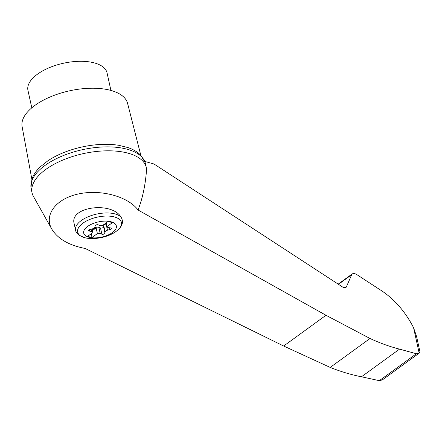 <?xml version="1.0" encoding="UTF-8"?>
<svg xmlns="http://www.w3.org/2000/svg" width="442" height="442" viewBox="0 0 442 442"><rect width="100%" height="100%" fill="white"/><g stroke="black" fill="none" stroke-linecap="round" stroke-linejoin="round"><path stroke-width="0.66" d="M94.279 228.033L95.301 227.613L95.417 228.127A3 1.398 167.6 0 1 96.129 227.884L97.384 233.591A3 1.398 167.6 0 1 100.229 233.564L101.864 234.188A1.801 0.84 167.6 0 0 103.771 234.111A1.801 0.84 167.6 0 0 104.958 233.144L105.091 231.923A3 1.398 167.6 0 1 107.467 230.199L109.903 229.547A1.801 0.84 167.6 0 0 111.323 228.381A1.801 0.84 167.6 0 0 110.528 227.89L108.439 227.591A3 1.398 167.6 0 1 107.113 226.768L106.246 222.812M106.478 223.867L106.097 223.972A3 1.398 167.6 0 0 103.721 225.696L103.588 226.917A1.801 0.84 167.6 0 1 102.4 227.884A1.801 0.84 167.6 0 1 100.494 227.962L98.859 227.337A3 1.398 167.6 0 0 95.301 227.613M110.771 221.691A16.708 7.774 -12.4 0 1 108.804 234.696A16.708 7.774 -12.4 0 1 87.085 236.581A16.708 7.774 -12.4 0 1 88.731 225.685A16.708 7.774 -12.4 0 1 110.771 221.691M106.284 222.785L107.108 226.525L112.478 222.619L108.03 221.514L102.66 225.42A3 1.398 167.6 0 1 99.815 225.448L98.179 224.823A1.801 0.84 167.6 0 0 96.273 224.901A1.801 0.84 167.6 0 0 95.085 225.868L94.953 227.089A3 1.398 167.6 0 1 92.577 228.812L90.135 229.464A1.801 0.84 167.6 0 0 88.72 230.63A1.801 0.84 167.6 0 0 89.516 231.122L91.599 231.42A3 1.398 167.6 0 1 92.925 232.243A3 1.398 167.6 0 1 92.936 232.486L87.566 236.393L92.013 237.498L97.384 233.591M419.209 353.125L416.364 353.744L399.529 349.125C389.872 346.672 380.032 343.125 370.02 338.489L325.986 315.273L138.07 210.022C127.942 196.353 100.428 188.999 78.19 194.021C55.841 198.867 43.714 214.994 51.802 229.116C57.83 238.884 68.952 245.332 85.168 248.47L283.67 346.025L330.207 367.424C340.799 371.639 351.219 374.761 361.468 376.788L379.313 380.667L382.308 379.943L419.209 353.125L419.9 351.617L416.613 336.66L413.574 327.71C404.872 310.842 393.358 297.974 379.037 289.107L356.252 274.239L354.125 273.405L352.396 273.797L338.18 284.129M138.07 210.022C142.716 197.872 145.556 184.275 146.573 169.231A58.51 27.227 167.6 0 0 146.33 167.656A58.51 27.227 167.6 0 0 83.339 153.628A58.51 27.227 167.6 0 0 32.039 192.784A58.51 27.227 167.6 0 0 33.421 196.386L51.802 229.116M144.744 161.418L154.026 163.999L343.125 287.355L345.826 287.67L346.346 287.002L351.655 274.747L352.396 273.797M110.92 90.439L107.075 72.952A40.509 18.851 167.6 0 0 63.466 63.239A40.509 18.851 167.6 0 0 27.951 90.35L31.796 107.831M119.589 228.254A32.365 19.951 0.6 0 1 111.312 234.266L103.643 237.034A22.404 10.426 -12.4 0 1 99.892 237.862A22.404 10.426 -12.4 0 1 77.731 229.641A22.404 10.426 -12.4 0 1 105.555 216.066A22.404 10.426 -12.4 0 1 119.589 228.254C122.771 224.74 123.29 221.088 121.141 217.298C111.876 201.016 69.167 206.812 74.162 223.68L75.588 230.166A24.006 11.172 -12.4 0 1 93.71 214.834A24.006 11.172 -12.4 0 1 121.141 217.298M91.19 233.752L92.013 237.498M92.544 230.492L96.129 227.884M92.279 229.299A1.801 0.84 167.6 0 0 93.196 229.055L95.417 228.127M379.313 380.667L416.364 353.744M361.468 376.788L399.529 349.125M330.207 367.424L370.02 338.489M146.33 167.656L145.462 163.717A58.51 27.227 167.6 0 0 145.158 162.579A58.51 27.227 167.6 0 0 82.472 149.689A58.51 27.227 167.6 0 0 30.973 187.684A58.51 27.227 167.6 0 0 31.172 188.845L32.039 192.784M145.158 162.579L140.744 155.258C137.462 151.893 133.175 149.324 127.882 147.551L118.793 145.313A55.946 26.034 167.6 0 0 47.67 160.954L40.355 166.794C36.294 170.623 33.481 174.756 31.912 179.187L30.973 187.684M140.832 155.352L127.589 103.395A54.012 25.133 167.6 0 0 69.532 90.825A54.012 25.133 167.6 0 0 22.1 126.589L31.874 179.308M419.171 353.152L413.574 327.71M111.312 234.266A22.404 10.426 -12.4 0 1 103.643 237.034A48.007 48.007 0 0 1 99.892 237.862C94.433 238.813 89.511 238.802 85.124 237.824L79.466 235.498C76.902 233.387 75.61 231.608 75.588 230.166M89.234 229.846L89.516 231.122M91.113 229.205L91.599 231.42M93.107 228.647L93.196 229.055M98.859 227.337L100.229 233.564M100.494 227.962L101.864 234.188M103.588 226.917L104.958 233.144M103.721 225.696L105.091 231.923M106.097 223.972L107.467 230.199M109.511 227.746L109.903 229.547M283.67 346.025L325.986 315.273M345.036 287.952L346.346 287.002M338.478 284.322L351.655 274.747M92.925 232.243L92.196 228.917"/></g></svg>
